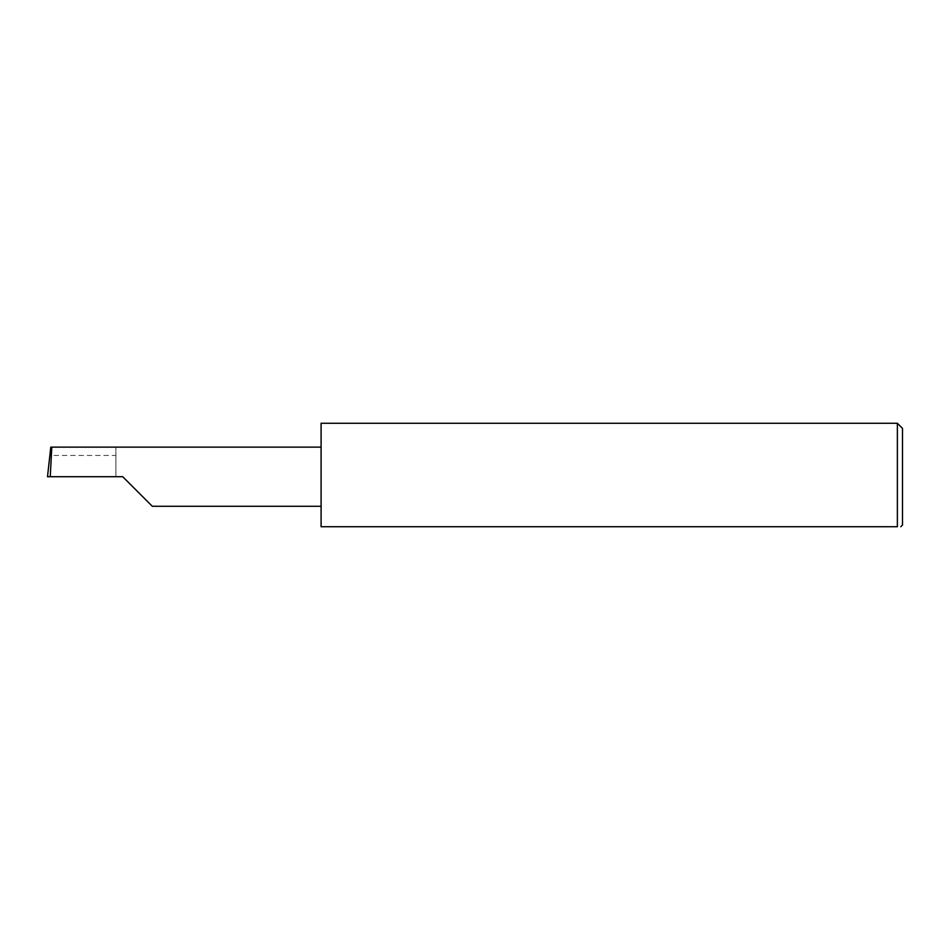 <?xml version="1.0" encoding="UTF-8"?>
<svg xmlns="http://www.w3.org/2000/svg" width="950" height="950" viewBox="0 0 950 950"><rect width="100%" height="100%" fill="white"/><g stroke="black" fill="none" stroke-linecap="round" stroke-linejoin="round"><path stroke-width="0.71" stroke-dasharray="4.75 3.56" d="M321.1 423.272L321.1 526.727L897.37 526.727L897.37 423.272M902.5 525.018L902.5 428.402M115.9 455.442L115.9 476.71L115.9 447.141L115.9 455.442L49.768 455.442M115.9 447.141L50.789 447.141M122.74 476.71L47.5 476.71M321.1 476.71L321.1 447.141L321.1 476.71"/><path stroke-width="1.43" d="M122.74 476.71L152.309 506.279L122.74 476.71L152.309 506.279L122.74 476.71L50.243 476.71L51.799 447.141L50.789 447.141L47.5 476.71L50.243 476.71M897.37 423.272L321.1 423.272L321.1 526.727L897.37 526.727C901.883 526.727 901.883 526.727 897.37 526.727C901.883 526.727 901.883 526.727 897.37 526.727L897.37 423.272L902.5 428.402L902.5 525.018L900.79 526.727M321.1 447.141L51.799 447.141M152.309 506.279L321.1 506.279"/></g></svg>
